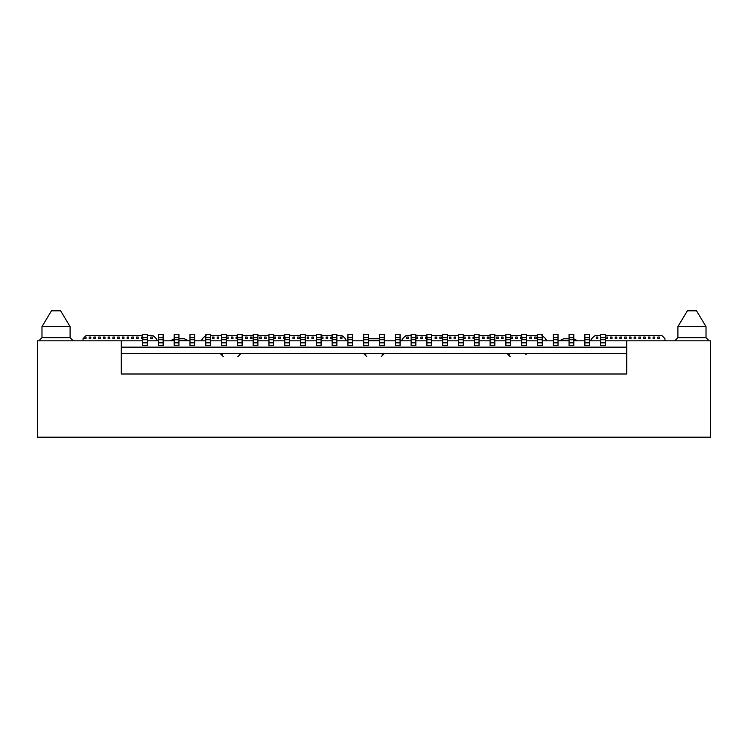 <?xml version="1.0" encoding="UTF-8"?>
<svg xmlns="http://www.w3.org/2000/svg" width="748" height="748" viewBox="0 0 748 748"><rect width="100%" height="100%" fill="white"/><g stroke="black" fill="none" stroke-linecap="round" stroke-linejoin="round"><path stroke-width="1.12" d="M710.6 340.826L710.6 437.178L710.6 340.826L626.731 340.826L626.731 374L121.269 374L121.269 340.826L37.4 340.826L37.4 437.178L37.4 340.826L121.269 340.826L121.269 374L626.731 374L626.731 340.826L605.403 340.826L710.6 340.826M677.903 326.614L706.019 326.614L677.903 326.614L677.903 337.675L706.019 337.675L677.903 337.675L677.903 326.614L701.661 326.614L677.903 326.614L687.384 310.822L696.538 310.822L687.384 310.822L677.903 326.614M41.982 326.614L70.097 326.614L41.982 326.614L41.982 337.675L70.097 337.675L41.982 337.675L41.982 326.614L65.74 326.614L41.982 326.614L51.462 310.822L60.616 310.822L51.462 310.822L41.982 326.614M677.903 337.666L674.743 340.826L704.177 340.826L674.743 340.826L677.903 337.675L706.019 337.675L677.903 337.675M41.982 337.666L38.821 340.826L68.255 340.826L38.821 340.826L41.982 337.675L70.097 337.675L41.982 337.675M55.67 340.826L38.821 340.826M37.4 437.178L710.6 437.178L37.4 437.178M626.731 353.467L121.269 353.467L626.731 353.467M626.731 347.147L121.269 347.147L626.731 347.147M600.663 340.826L589.611 340.826L600.663 340.826M584.871 340.826L573.81 340.826L584.871 340.826M569.069 340.826L558.017 340.826L569.069 340.826M553.277 340.826L542.225 340.826L553.277 340.826M537.485 340.826L526.424 340.826L537.485 340.826M521.683 340.826L510.632 340.826L521.683 340.826M505.891 340.826L494.839 340.826L505.891 340.826M490.099 340.826L479.038 340.826L490.099 340.826M474.297 340.826L463.246 340.826L474.297 340.826M458.505 340.826L447.444 340.826L458.505 340.826M442.713 340.826L431.652 340.826L442.713 340.826M426.912 340.826L415.86 340.826L426.912 340.826M411.12 340.826L400.058 340.826L411.12 340.826M395.327 340.826L384.266 340.826L395.327 340.826M379.526 340.826L368.474 340.826L379.526 340.826M363.734 340.826L352.673 340.826L363.734 340.826M347.942 340.826L336.881 340.826L347.942 340.826M332.14 340.826L321.088 340.826L332.14 340.826M316.348 340.826L305.287 340.826L316.348 340.826M300.556 340.826L289.495 340.826L300.556 340.826M284.754 340.826L273.703 340.826L284.754 340.826M268.962 340.826L257.901 340.826L268.962 340.826M253.161 340.826L242.109 340.826L253.161 340.826M237.368 340.826L226.317 340.826L237.368 340.826M221.576 340.826L210.515 340.826L221.576 340.826M205.775 340.826L194.723 340.826L205.775 340.826M189.983 340.826L178.931 340.826L189.983 340.826M174.191 340.826L163.129 340.826L174.191 340.826M158.389 340.826L147.337 340.826L158.389 340.826M142.597 340.826L121.269 340.826L142.597 340.826M620.41 353.57L621.195 353.467M157.604 340.826L155.799 337.984L152.704 335.459L155.799 337.984L157.604 340.826L155.799 337.984L152.704 335.459L147.337 335.459M201.203 340.826L202.998 337.984L201.352 340.705L202.998 337.984L206.093 335.459M336.881 335.459L341.78 335.459L336.881 335.459L341.78 335.459L344.875 337.984L341.78 335.459L344.875 337.984L346.287 340.508M401.713 340.508L403.125 337.984L401.48 340.705L403.125 337.984L406.22 335.459L403.125 337.984L406.22 335.459L411.12 335.459M546.797 340.826L545.002 337.984L546.797 340.826L545.002 337.984L541.907 335.459M590.396 340.826L592.201 337.984L590.555 340.705L592.201 337.984L595.296 335.459L592.201 337.984L595.296 335.459L600.663 335.459M661.793 335.459L664.953 338.62L664.953 340.826L664.953 338.62L661.793 335.459L605.403 335.459M577.765 340.826L573.81 340.2L577.765 340.826M569.069 340.2L560.701 340.2L559.439 340.826L563.861 338.62L560.701 340.2L569.069 340.2M537.485 335.459L526.424 335.459M521.683 335.459L510.632 335.459M505.891 335.459L494.839 335.459M490.099 335.459L479.038 335.459M474.297 335.459L463.246 335.459M458.505 335.459L447.444 335.459M442.713 335.459L431.652 335.459M426.912 335.459L415.86 335.459M379.526 340.2L368.474 340.2L379.526 340.2M332.14 335.459L321.088 335.459M316.348 335.459L305.287 335.459M300.556 335.459L289.495 335.459M284.754 335.459L273.703 335.459M268.962 335.459L257.901 335.459M253.161 335.459L242.109 335.459M237.368 335.459L226.317 335.459M221.576 335.459L210.515 335.459M188.561 340.826L187.299 340.2L178.931 340.2L187.299 340.2L188.561 340.826M174.191 340.2L170.235 340.826L174.658 338.62L171.507 340.2L174.191 340.2M83.047 338.62L86.207 335.459L142.597 335.459L86.207 335.459L83.047 338.62L83.047 340.826M89.208 338.62L89.208 337.039L90.788 337.039L90.788 338.62L89.208 338.62L89.208 337.039L89.208 338.62L90.788 338.62L90.788 337.039L89.208 337.039L90.788 337.039L90.788 338.62L89.208 338.62M98.689 338.62L98.689 337.039L100.269 337.039L100.269 338.62L98.689 338.62L98.689 337.039L98.689 338.62L100.269 338.62L100.269 337.039L98.689 337.039L100.269 337.039L100.269 338.62L98.689 338.62M108.161 338.62L108.161 337.039L109.741 337.039L109.741 338.62L108.161 338.62L108.161 337.039L108.161 338.62L109.741 338.62L109.741 337.039L108.161 337.039L109.741 337.039L109.741 338.62L108.161 338.62M117.642 338.62L117.642 337.039L119.222 337.039L119.222 338.62L117.642 338.62L117.642 337.039L117.642 338.62L119.222 338.62L119.222 337.039L117.642 337.039L119.222 337.039L119.222 338.62L117.642 338.62M127.113 338.62L127.113 337.039L128.693 337.039L128.693 338.62L127.113 338.62L127.113 337.039L127.113 338.62L128.693 338.62L128.693 337.039L127.113 337.039L128.693 337.039L128.693 338.62L127.113 338.62M136.594 338.62L136.594 337.039L138.174 337.039L138.174 338.62L136.594 338.62L136.594 337.039L136.594 338.62L138.174 338.62L138.174 337.039L136.594 337.039L138.174 337.039L138.174 338.62L136.594 338.62M147.337 337.039L147.337 338.62M217.154 338.62L217.154 337.039L218.734 337.039L218.734 338.62L217.154 338.62L217.154 337.039L217.154 338.62L218.734 338.62L218.734 337.039L217.154 337.039L218.734 337.039L218.734 338.62L217.154 338.62M226.625 338.62L226.625 337.039L228.205 337.039L228.205 338.62L226.625 338.62L226.625 337.039L226.625 338.62L228.205 338.62L228.205 337.039L226.625 337.039L228.205 337.039L228.205 338.62L226.625 338.62M237.686 338.62L236.106 338.62L237.686 338.62L236.106 338.62L236.106 337.039L237.686 337.039L236.106 337.039L236.106 338.62L236.106 337.039L237.686 337.039M245.587 338.62L245.587 337.039L247.167 337.039L247.167 338.62L245.587 338.62L245.587 337.039L245.587 338.62L247.167 338.62L247.167 337.039L245.587 337.039L247.167 337.039L247.167 338.62L245.587 338.62M264.54 338.62L264.54 337.039L266.12 337.039L266.12 338.62L264.54 338.62L264.54 337.039L264.54 338.62L266.12 338.62L266.12 337.039L264.54 337.039L266.12 337.039L266.12 338.62L264.54 338.62M274.011 338.62L274.011 337.039L275.591 337.039L275.591 338.62L274.011 338.62L274.011 337.039L274.011 338.62L275.591 338.62L275.591 337.039L274.011 337.039L275.591 337.039L275.591 338.62L274.011 338.62M285.072 338.62L283.492 338.62L285.072 338.62L283.492 338.62L283.492 337.039L285.072 337.039L283.492 337.039L283.492 338.62L283.492 337.039L285.072 337.039M292.973 338.62L292.973 337.039L294.553 337.039L294.553 338.62L292.973 338.62L292.973 337.039L292.973 338.62L294.553 338.62L294.553 337.039L292.973 337.039L294.553 337.039L294.553 338.62L292.973 338.62M311.925 338.62L311.925 337.039L313.506 337.039L313.506 338.62L311.925 338.62L311.925 337.039L311.925 338.62L313.506 338.62L313.506 337.039L311.925 337.039L313.506 337.039L313.506 338.62L311.925 338.62M321.397 338.62L321.397 337.039L322.977 337.039L322.977 338.62L321.397 338.62L321.397 337.039L321.397 338.62L322.977 338.62L322.977 337.039L321.397 337.039L322.977 337.039L322.977 338.62L321.397 338.62M332.458 338.62L330.878 338.62L332.458 338.62L330.878 338.62L330.878 337.039L332.458 337.039L330.878 337.039L330.878 338.62L330.878 337.039L332.458 337.039M340.359 338.62L340.359 337.039L341.939 337.039L341.939 338.62L340.359 338.62L340.359 337.039L340.359 338.62L341.939 338.62L341.939 337.039L340.359 337.039L341.939 337.039L341.939 338.62L340.359 338.62M420.909 338.62L420.909 337.039L422.489 337.039L422.489 338.62L420.909 338.62L420.909 337.039L420.909 338.62L422.489 338.62L422.489 337.039L420.909 337.039L422.489 337.039L422.489 338.62L420.909 338.62M431.652 337.039L431.652 338.62M439.871 338.62L439.871 337.039L441.451 337.039L441.451 338.62L439.871 338.62L439.871 337.039L439.871 338.62L441.451 338.62L441.451 337.039L439.871 337.039L441.451 337.039L441.451 338.62L439.871 338.62M449.342 338.62L449.342 337.039L450.922 337.039L450.922 338.62L449.342 338.62L449.342 337.039L449.342 338.62L450.922 338.62L450.922 337.039L449.342 337.039L450.922 337.039L450.922 338.62L449.342 338.62M468.295 338.62L468.295 337.039L469.875 337.039L469.875 338.62L468.295 338.62L468.295 337.039L468.295 338.62L469.875 338.62L469.875 337.039L468.295 337.039L469.875 337.039L469.875 338.62L468.295 338.62M479.038 337.039L479.038 338.62M487.257 338.62L487.257 337.039L488.837 337.039L488.837 338.62L487.257 338.62L487.257 337.039L487.257 338.62L488.837 338.62L488.837 337.039L487.257 337.039L488.837 337.039L488.837 338.62L487.257 338.62M496.728 338.62L496.728 337.039L498.308 337.039L498.308 338.62L496.728 338.62L496.728 337.039L496.728 338.62L498.308 338.62L498.308 337.039L496.728 337.039L498.308 337.039L498.308 338.62L496.728 338.62M515.681 338.62L515.681 337.039L517.261 337.039L517.261 338.62L515.681 338.62L515.681 337.039L515.681 338.62L517.261 338.62L517.261 337.039L515.681 337.039L517.261 337.039L517.261 338.62L515.681 338.62M526.424 337.039L526.424 338.62M534.642 338.62L534.642 337.039L536.223 337.039L536.223 338.62L534.642 338.62L534.642 337.039L534.642 338.62L536.223 338.62L536.223 337.039L534.642 337.039L536.223 337.039L536.223 338.62L534.642 338.62M596.24 338.62L596.24 337.039L597.82 337.039L597.82 338.62L596.24 338.62L596.24 337.039L596.24 338.62L597.82 338.62L597.82 337.039L596.24 337.039L597.82 337.039L597.82 338.62L596.24 338.62M605.721 338.62L605.721 337.039L607.301 337.039L607.301 338.62L605.721 338.62L605.721 337.039L605.721 338.62L607.301 338.62L607.301 337.039L605.721 337.039L607.301 337.039L607.301 338.62L605.721 338.62M615.193 338.62L615.193 337.039L616.773 337.039L616.773 338.62L615.193 338.62L615.193 337.039L615.193 338.62L616.773 338.62L616.773 337.039L615.193 337.039L616.773 337.039L616.773 338.62L615.193 338.62M624.674 338.62L624.674 337.039L626.254 337.039L626.254 338.62L624.674 338.62L624.674 337.039L624.674 338.62L626.254 338.62L626.254 337.039L624.674 337.039L626.254 337.039L626.254 338.62L624.674 338.62M634.154 338.62L634.154 337.039L635.725 337.039L635.725 338.62L634.154 338.62L634.154 337.039L634.154 338.62L635.725 338.62L635.725 337.039L634.154 337.039L635.725 337.039L635.725 338.62L634.154 338.62M643.626 338.62L643.626 337.039L645.206 337.039L645.206 338.62L643.626 338.62L643.626 337.039L643.626 338.62L645.206 338.62L645.206 337.039L643.626 337.039L645.206 337.039L645.206 338.62L643.626 338.62M653.107 338.62L653.107 337.039L654.687 337.039L654.687 338.62L653.107 338.62L653.107 337.039L653.107 338.62L654.687 338.62L654.687 337.039L653.107 337.039L654.687 337.039L654.687 338.62L653.107 338.62M657.847 338.62L657.847 337.039L659.427 337.039L659.427 338.62L657.847 338.62L657.847 337.039L657.847 338.62L659.427 338.62L659.427 337.039L657.847 337.039L659.427 337.039L659.427 338.62L657.847 338.62M648.366 338.62L648.366 337.039L649.947 337.039L649.947 338.62L648.366 338.62L648.366 337.039L648.366 338.62L649.947 338.62L649.947 337.039L648.366 337.039L649.947 337.039L649.947 338.62L648.366 338.62M638.885 338.62L638.885 337.039L640.466 337.039L640.466 338.62L638.885 338.62L638.885 337.039L638.885 338.62L640.466 338.62L640.466 337.039L638.885 337.039L640.466 337.039L640.466 338.62L638.885 338.62M629.414 338.62L629.414 337.039L630.994 337.039L630.994 338.62L629.414 338.62L629.414 337.039L629.414 338.62L630.994 338.62L630.994 337.039L629.414 337.039L630.994 337.039L630.994 338.62L629.414 338.62M619.933 338.62L619.933 337.039L621.513 337.039L621.513 338.62L619.933 338.62L619.933 337.039L619.933 338.62L621.513 338.62L621.513 337.039L619.933 337.039L621.513 337.039L621.513 338.62L619.933 338.62M610.462 338.62L610.462 337.039L612.032 337.039L612.032 338.62L610.462 338.62L610.462 337.039L610.462 338.62L612.032 338.62L612.032 337.039L610.462 337.039L612.032 337.039L612.032 338.62L610.462 338.62M529.902 338.62L529.902 337.039L531.482 337.039L531.482 338.62L529.902 338.62L529.902 337.039L529.902 338.62L531.482 338.62L531.482 337.039L529.902 337.039L531.482 337.039L531.482 338.62L529.902 338.62M522.001 338.62L520.421 338.62L522.001 338.62L520.421 338.62L520.421 337.039L522.001 337.039L520.421 337.039L520.421 338.62L520.421 337.039L522.001 337.039M510.949 338.62L510.949 337.039L512.53 337.039L512.53 338.62L510.949 338.62L510.949 337.039L510.949 338.62L512.53 338.62L512.53 337.039L510.949 337.039L512.53 337.039L512.53 338.62L510.949 338.62M501.469 338.62L501.469 337.039L503.049 337.039L503.049 338.62L501.469 338.62L501.469 337.039L501.469 338.62L503.049 338.62L503.049 337.039L501.469 337.039L503.049 337.039L503.049 338.62L501.469 338.62M482.516 338.62L482.516 337.039L484.096 337.039L484.096 338.62L482.516 338.62L482.516 337.039L482.516 338.62L484.096 338.62L484.096 337.039L482.516 337.039L484.096 337.039L484.096 338.62L482.516 338.62M474.615 338.62L473.035 338.62L474.615 338.62L473.035 338.62L473.035 337.039L474.615 337.039L473.035 337.039L473.035 338.62L473.035 337.039L474.615 337.039M463.564 338.62L463.564 337.039L465.144 337.039L465.144 338.62L463.564 338.62L463.564 337.039L463.564 338.62L465.144 338.62L465.144 337.039L463.564 337.039L465.144 337.039L465.144 338.62L463.564 338.62M454.083 338.62L454.083 337.039L455.663 337.039L455.663 338.62L454.083 338.62L454.083 337.039L454.083 338.62L455.663 338.62L455.663 337.039L454.083 337.039L455.663 337.039L455.663 338.62L454.083 338.62M435.13 338.62L435.13 337.039L436.71 337.039L436.71 338.62L435.13 338.62L435.13 337.039L435.13 338.62L436.71 338.62L436.71 337.039L435.13 337.039L436.71 337.039L436.71 338.62L435.13 338.62M427.23 338.62L425.649 338.62L427.23 338.62L425.649 338.62L425.649 337.039L427.23 337.039L425.649 337.039L425.649 338.62L425.649 337.039L427.23 337.039M416.178 338.62L416.178 337.039L417.749 337.039L417.749 338.62L416.178 338.62L416.178 337.039L416.178 338.62L417.749 338.62L417.749 337.039L416.178 337.039L417.749 337.039L417.749 338.62L416.178 338.62M406.697 338.62L406.697 337.039L408.277 337.039L408.277 338.62L406.697 338.62L406.697 337.039L406.697 338.62L408.277 338.62L408.277 337.039L406.697 337.039L408.277 337.039L408.277 338.62L406.697 338.62M336.881 337.039L336.881 338.62M326.137 338.62L326.137 337.039L327.718 337.039L327.718 338.62L326.137 338.62L326.137 337.039L326.137 338.62L327.718 338.62L327.718 337.039L326.137 337.039L327.718 337.039L327.718 338.62L326.137 338.62M307.185 338.62L307.185 337.039L308.765 337.039L308.765 338.62L307.185 338.62L307.185 337.039L307.185 338.62L308.765 338.62L308.765 337.039L307.185 337.039L308.765 337.039L308.765 338.62L307.185 338.62M297.704 338.62L297.704 337.039L299.284 337.039L299.284 338.62L297.704 338.62L297.704 337.039L297.704 338.62L299.284 338.62L299.284 337.039L297.704 337.039L299.284 337.039L299.284 338.62L297.704 338.62M289.495 337.039L289.495 338.62M278.752 338.62L278.752 337.039L280.332 337.039L280.332 338.62L278.752 338.62L278.752 337.039L278.752 338.62L280.332 338.62L280.332 337.039L278.752 337.039L280.332 337.039L280.332 338.62L278.752 338.62M259.799 338.62L259.799 337.039L261.379 337.039L261.379 338.62L259.799 338.62L259.799 337.039L259.799 338.62L261.379 338.62L261.379 337.039L259.799 337.039L261.379 337.039L261.379 338.62L259.799 338.62M250.318 338.62L250.318 337.039L251.898 337.039L251.898 338.62L250.318 338.62L250.318 337.039L250.318 338.62L251.898 338.62L251.898 337.039L250.318 337.039L251.898 337.039L251.898 338.62L250.318 338.62M242.109 337.039L242.109 338.62M231.366 338.62L231.366 337.039L232.946 337.039L232.946 338.62L231.366 338.62L231.366 337.039L231.366 338.62L232.946 338.62L232.946 337.039L231.366 337.039L232.946 337.039L232.946 338.62L231.366 338.62M212.413 338.62L212.413 337.039L213.993 337.039L213.993 338.62L212.413 338.62L212.413 337.039L212.413 338.62L213.993 338.62L213.993 337.039L212.413 337.039L213.993 337.039L213.993 338.62L212.413 338.62M150.816 338.62L150.816 337.039L152.386 337.039L152.386 338.62L150.816 338.62L150.816 337.039L150.816 338.62L152.386 338.62L152.386 337.039L150.816 337.039L152.386 337.039L152.386 338.62L150.816 338.62M142.915 338.62L141.335 338.62L142.915 338.62L141.335 338.62L141.335 337.039L142.915 337.039L141.335 337.039L141.335 338.62L141.335 337.039L142.915 337.039M131.854 338.62L131.854 337.039L133.434 337.039L133.434 338.62L131.854 338.62L131.854 337.039L131.854 338.62L133.434 338.62L133.434 337.039L131.854 337.039L133.434 337.039L133.434 338.62L131.854 338.62M122.382 338.62L122.382 337.039L123.962 337.039L123.962 338.62L122.382 338.62L122.382 337.039L122.382 338.62L123.962 338.62L123.962 337.039L122.382 337.039L123.962 337.039L123.962 338.62L122.382 338.62M112.901 338.62L112.901 337.039L114.481 337.039L114.481 338.62L112.901 338.62L112.901 337.039L112.901 338.62L114.481 338.62L114.481 337.039L112.901 337.039L114.481 337.039L114.481 338.62L112.901 338.62M103.42 338.62L103.42 337.039L105.001 337.039L105.001 338.62L103.42 338.62L103.42 337.039L103.42 338.62L105.001 338.62L105.001 337.039L103.42 337.039L105.001 337.039L105.001 338.62L103.42 338.62M93.949 338.62L93.949 337.039L95.529 337.039L95.529 338.62L93.949 338.62L93.949 337.039L93.949 338.62L95.529 338.62L95.529 337.039L93.949 337.039L95.529 337.039L95.529 338.62L93.949 338.62M84.468 338.62L84.468 337.039L86.048 337.039L86.048 338.62L84.468 338.62L84.468 337.039L84.468 338.62L86.048 338.62L86.048 337.039L84.468 337.039L86.048 337.039L86.048 338.62L84.468 338.62M142.597 335.459L86.207 335.459M156.444 339.573L155.874 338.283M184.139 338.62L187.299 340.2L184.139 338.62L178.931 338.62L184.139 338.62M202.923 338.283L202.362 339.573M345.511 339.573L344.95 338.283M368.474 339.012L369.26 338.62L368.474 339.012M378.74 338.62L369.26 338.62L378.74 338.62M403.05 338.283L402.489 339.573M545.638 339.573L545.077 338.283M573.342 338.62L576.493 340.2L573.342 338.62M592.126 338.283L591.556 339.573M664.953 340.826L664.953 338.62M569.069 338.62L563.861 338.62L569.069 338.62M147.337 334.515L147.337 345.567L142.597 345.567L142.597 334.515L147.337 334.515L142.597 334.515L142.597 337.675L147.337 337.675L147.337 334.515M158.389 345.567L158.389 334.515L158.389 345.567L163.129 345.567M163.129 334.515L163.129 345.436L158.389 345.436L163.129 345.436L163.129 342.846L158.389 342.846L163.129 342.846L163.129 339.732L158.389 339.732L163.129 339.732L163.129 337.675L158.389 337.675L163.129 337.675L163.129 334.515L158.389 334.515L163.129 334.515M174.191 345.567L174.191 334.515L174.191 345.567L178.931 345.567M178.931 334.515L178.931 345.436L174.191 345.436L178.931 345.436L178.931 342.846L174.191 342.846L178.931 342.846L178.931 339.732L174.191 339.732L178.931 339.732L178.931 337.675L174.191 337.675L178.931 337.675L178.931 334.515L174.191 334.515L178.931 334.515M189.983 345.567L189.983 334.515L189.983 345.567L194.723 345.567M194.723 334.515L194.723 345.436L189.983 345.436L194.723 345.436L194.723 342.846L189.983 342.846L194.723 342.846L194.723 339.732L189.983 339.732L194.723 339.732L194.723 337.675L189.983 337.675L194.723 337.675L194.723 334.515L189.983 334.515L194.723 334.515M205.775 345.567L205.775 334.515L205.775 345.567L210.515 345.567M210.515 334.515L210.515 345.436L205.775 345.436L210.515 345.436L210.515 342.846L205.775 342.846L210.515 342.846L210.515 339.732L205.775 339.732L210.515 339.732L210.515 337.675L205.775 337.675L210.515 337.675L210.515 334.515L205.775 334.515L210.515 334.515M221.576 345.567L221.576 334.515L221.576 345.567L226.317 345.567M226.317 334.515L226.317 345.436L221.576 345.436L226.317 345.436L226.317 342.846L221.576 342.846L226.317 342.846L226.317 339.732L221.576 339.732L226.317 339.732L226.317 337.675L221.576 337.675L226.317 337.675L226.317 334.515L221.576 334.515L226.317 334.515M237.368 345.567L237.368 334.515L237.368 345.567L242.109 345.567M242.109 334.515L242.109 345.436L237.368 345.436L242.109 345.436L242.109 342.846L237.368 342.846L242.109 342.846L242.109 339.732L237.368 339.732L242.109 339.732L242.109 337.675L237.368 337.675L242.109 337.675L242.109 334.515L237.368 334.515L242.109 334.515M253.161 345.567L253.161 334.515L253.161 345.567L257.901 345.567M257.901 334.515L257.901 345.436L253.161 345.436L257.901 345.436L257.901 342.846L253.161 342.846L257.901 342.846L257.901 339.732L253.161 339.732L257.901 339.732L257.901 337.675L253.161 337.675L257.901 337.675L257.901 334.515L253.161 334.515L257.901 334.515M268.962 345.567L268.962 334.515L268.962 345.567L273.703 345.567M273.703 334.515L273.703 345.436L268.962 345.436L273.703 345.436L273.703 342.846L268.962 342.846L273.703 342.846L273.703 339.732L268.962 339.732L273.703 339.732L273.703 337.675L268.962 337.675L273.703 337.675L273.703 334.515L268.962 334.515L273.703 334.515M284.754 345.567L284.754 334.515L284.754 345.567L289.495 345.567M289.495 334.515L289.495 345.436L284.754 345.436L289.495 345.436L289.495 342.846L284.754 342.846L289.495 342.846L289.495 339.732L284.754 339.732L289.495 339.732L289.495 337.675L284.754 337.675L289.495 337.675L289.495 334.515L284.754 334.515L289.495 334.515M300.556 345.567L300.556 334.515L300.556 345.567L305.287 345.567M305.287 334.515L305.287 345.436L300.556 345.436L305.287 345.436L305.287 342.846L300.556 342.846L305.287 342.846L305.287 339.732L300.556 339.732L305.287 339.732L305.287 337.675L300.556 337.675L305.287 337.675L305.287 334.515L300.556 334.515L305.287 334.515M316.348 345.567L316.348 334.515L316.348 345.567L321.088 345.567M321.088 334.515L321.088 345.436L316.348 345.436L321.088 345.436L321.088 342.846L316.348 342.846L321.088 342.846L321.088 339.732L316.348 339.732L321.088 339.732L321.088 337.675L316.348 337.675L321.088 337.675L321.088 334.515L316.348 334.515L321.088 334.515M332.14 345.567L332.14 334.515L332.14 345.567L336.881 345.567M336.881 334.515L336.881 345.436L332.14 345.436L336.881 345.436L336.881 342.846L332.14 342.846L336.881 342.846L336.881 339.732L332.14 339.732L336.881 339.732L336.881 337.675L332.14 337.675L336.881 337.675L336.881 334.515L332.14 334.515L336.881 334.515M347.942 345.567L347.942 334.515L347.942 345.567L352.673 345.567M352.673 334.515L352.673 345.436L347.942 345.436L352.673 345.436L352.673 342.846L347.942 342.846L352.673 342.846L352.673 339.732L347.942 339.732L352.673 339.732L352.673 337.675L347.942 337.675L352.673 337.675L352.673 334.515L347.942 334.515L352.673 334.515M363.734 345.567L363.734 334.515L363.734 345.567L368.474 345.567M368.474 334.515L368.474 345.436L363.734 345.436L368.474 345.436L368.474 342.846L363.734 342.846L368.474 342.846L368.474 339.732L363.734 339.732L368.474 339.732L368.474 337.675L363.734 337.675L368.474 337.675L368.474 334.515L363.734 334.515L368.474 334.515M379.526 345.567L379.526 334.515L379.526 345.567L384.266 345.567M384.266 334.515L384.266 345.436L379.526 345.436L384.266 345.436L384.266 342.846L379.526 342.846L384.266 342.846L384.266 339.732L379.526 339.732L384.266 339.732L384.266 337.675L379.526 337.675L384.266 337.675L384.266 334.515L379.526 334.515L384.266 334.515M395.327 345.567L395.327 334.515L395.327 345.567L400.058 345.567M400.058 334.515L400.058 345.436L395.327 345.436L400.058 345.436L400.058 342.846L395.327 342.846L400.058 342.846L400.058 339.732L395.327 339.732L400.058 339.732L400.058 337.675L395.327 337.675L400.058 337.675L400.058 334.515L395.327 334.515L400.058 334.515M411.12 345.567L411.12 334.515L411.12 345.567L415.86 345.567M415.86 334.515L415.86 345.436L411.12 345.436L415.86 345.436L415.86 342.846L411.12 342.846L415.86 342.846L415.86 339.732L411.12 339.732L415.86 339.732L415.86 337.675L411.12 337.675L415.86 337.675L415.86 334.515L411.12 334.515L415.86 334.515M426.912 345.567L426.912 334.515L426.912 345.567L431.652 345.567M431.652 334.515L431.652 345.436L426.912 345.436L431.652 345.436L431.652 342.846L426.912 342.846L431.652 342.846L431.652 339.732L426.912 339.732L431.652 339.732L431.652 337.675L426.912 337.675L431.652 337.675L431.652 334.515L426.912 334.515L431.652 334.515M442.713 345.567L442.713 334.515L442.713 345.567L447.444 345.567M447.444 334.515L447.444 345.436L442.713 345.436L447.444 345.436L447.444 342.846L442.713 342.846L447.444 342.846L447.444 339.732L442.713 339.732L447.444 339.732L447.444 337.675L442.713 337.675L447.444 337.675L447.444 334.515L442.713 334.515L447.444 334.515M458.505 345.567L458.505 334.515L458.505 345.567L463.246 345.567M463.246 334.515L463.246 345.436L458.505 345.436L463.246 345.436L463.246 342.846L458.505 342.846L463.246 342.846L463.246 339.732L458.505 339.732L463.246 339.732L463.246 337.675L458.505 337.675L463.246 337.675L463.246 334.515L458.505 334.515L463.246 334.515M474.297 345.567L474.297 334.515L474.297 345.567L479.038 345.567M479.038 334.515L479.038 345.436L474.297 345.436L479.038 345.436L479.038 342.846L474.297 342.846L479.038 342.846L479.038 339.732L474.297 339.732L479.038 339.732L479.038 337.675L474.297 337.675L479.038 337.675L479.038 334.515L474.297 334.515L479.038 334.515M490.099 345.567L490.099 334.515L490.099 345.567L494.839 345.567M494.839 334.515L494.839 345.436L490.099 345.436L494.839 345.436L494.839 342.846L490.099 342.846L494.839 342.846L494.839 339.732L490.099 339.732L494.839 339.732L494.839 337.675L490.099 337.675L494.839 337.675L494.839 334.515L490.099 334.515L494.839 334.515M505.891 345.567L505.891 334.515L505.891 345.567L510.632 345.567M510.632 334.515L510.632 345.436L505.891 345.436L510.632 345.436L510.632 342.846L505.891 342.846L510.632 342.846L510.632 339.732L505.891 339.732L510.632 339.732L510.632 337.675L505.891 337.675L510.632 337.675L510.632 334.515L505.891 334.515L510.632 334.515M521.683 345.567L521.683 334.515L521.683 345.567L526.424 345.567M526.424 334.515L526.424 345.436L521.683 345.436L526.424 345.436L526.424 342.846L521.683 342.846L526.424 342.846L526.424 339.732L521.683 339.732L526.424 339.732L526.424 337.675L521.683 337.675L526.424 337.675L526.424 334.515L521.683 334.515L526.424 334.515M537.485 345.567L537.485 334.515L537.485 345.567L542.225 345.567M542.225 334.515L542.225 345.436L537.485 345.436L542.225 345.436L542.225 342.846L537.485 342.846L542.225 342.846L542.225 339.732L537.485 339.732L542.225 339.732L542.225 337.675L537.485 337.675L542.225 337.675L542.225 334.515L537.485 334.515L542.225 334.515M553.277 345.567L553.277 334.515L553.277 345.567L558.017 345.567M558.017 334.515L558.017 345.436L553.277 345.436L558.017 345.436L558.017 342.846L553.277 342.846L558.017 342.846L558.017 339.732L553.277 339.732L558.017 339.732L558.017 337.675L553.277 337.675L558.017 337.675L558.017 334.515L553.277 334.515L558.017 334.515M569.069 345.567L569.069 334.515L569.069 345.567L573.81 345.567M573.81 334.515L573.81 345.436L569.069 345.436L573.81 345.436L573.81 342.846L569.069 342.846L573.81 342.846L573.81 339.732L569.069 339.732L573.81 339.732L573.81 337.675L569.069 337.675L573.81 337.675L573.81 334.515L569.069 334.515L573.81 334.515M584.871 345.567L584.871 334.515L584.871 345.567L589.611 345.567M589.611 334.515L589.611 345.436L584.871 345.436L589.611 345.436L589.611 342.846L584.871 342.846L589.611 342.846L589.611 339.732L584.871 339.732L589.611 339.732L589.611 337.675L584.871 337.675L589.611 337.675L589.611 334.515L584.871 334.515L589.611 334.515M600.663 345.567L600.663 334.515L600.663 345.567L605.403 345.567M605.403 334.515L605.403 345.436L600.663 345.436L605.403 345.436L605.403 342.846L600.663 342.846L605.403 342.846L605.403 339.732L600.663 339.732L605.403 339.732L605.403 337.675L600.663 337.675L605.403 337.675L605.403 334.515L600.663 334.515L605.403 334.515M142.597 345.567L147.337 345.567L147.337 337.675L142.597 337.675L142.597 339.732L147.337 339.732L142.597 339.732L142.597 342.846L147.337 342.846L142.597 342.846L142.597 345.436L147.337 345.436L142.597 345.567L147.337 345.567M382.191 354.393L384.425 353.467L381.265 356.628M363.575 353.467L366.735 356.628L363.575 353.467L365.809 354.393M525.61 354.393L527.845 353.467M506.994 353.467L510.155 356.628L506.994 353.467L509.229 354.393M220.155 353.467L223.315 356.628L220.155 353.467L222.39 354.393M237.845 356.628L241.006 353.467M696.538 310.822L706.019 326.614L706.019 337.675L709.179 340.826M60.616 310.822L70.097 326.614L70.097 337.675L73.257 340.826"/></g></svg>

